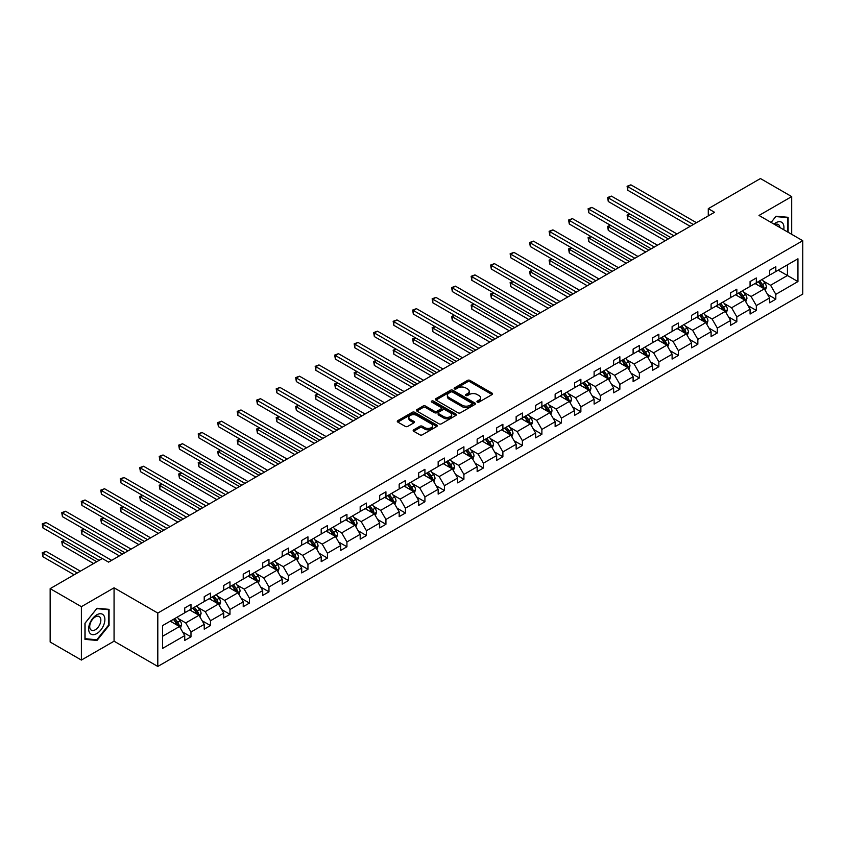 <?xml version="1.0" encoding="UTF-8"?>
<svg xmlns="http://www.w3.org/2000/svg" width="845" height="845" viewBox="0 0 845 845"><rect width="100%" height="100%" fill="white"/><g stroke="black" fill="none" stroke-linecap="round" stroke-linejoin="round"><path stroke-width="1.27" d="M477.309 402.083A1.215 0.697 0 0 0 479.03 402.083L492.065 394.562A1.732 1.003 0 0 0 492.572 393.854A1.732 1.003 0 0 0 492.065 393.147L469.989 380.398A1.732 1.003 0 0 0 467.528 380.398L454.494 387.918A1.215 0.697 0 0 0 456.215 388.911L457.905 387.939A5.556 3.2 0 0 1 465.753 387.939L467.591 388.996A5.556 3.2 0 0 1 469.218 391.267A5.556 3.2 0 0 1 467.591 393.538L465.901 394.509A1.215 0.697 0 0 0 467.623 395.502L469.313 394.52A5.556 3.2 0 0 1 477.161 394.52L478.999 395.587A5.556 3.2 0 0 1 480.625 397.858A5.556 3.2 0 0 1 478.999 400.118L477.309 401.09A1.215 0.697 0 0 0 477.309 402.083L477.309 401.09M413.68 429.83A1.732 1.003 0 0 0 413.173 430.538A1.732 1.003 0 0 0 413.68 431.246L419.88 434.816A1.732 1.003 0 0 0 422.331 434.816L436.802 426.461A1.732 1.003 0 0 0 437.309 425.753A1.732 1.003 0 0 0 436.802 425.046L414.726 412.297A1.732 1.003 0 0 0 412.275 412.297L397.794 420.652A1.732 1.003 0 0 0 397.287 421.37A1.732 1.003 0 0 0 397.794 422.077L405.283 426.398A1.732 1.003 0 0 0 407.734 426.398L413.923 422.817A1.732 1.003 0 0 0 414.441 422.109A1.732 1.003 0 0 0 413.923 421.401L410.216 419.257A4.637 2.683 0 0 1 408.864 417.367A4.637 2.683 0 0 1 411.726 414.884A4.637 2.683 0 0 1 416.775 415.465L431.32 423.863A4.637 2.683 0 0 1 432.672 425.753A4.637 2.683 0 0 1 429.809 428.235A4.637 2.683 0 0 1 424.75 427.654L422.331 426.25A1.732 1.003 0 0 0 419.88 426.25L413.68 429.83L413.68 431.246L419.88 427.697L419.88 426.25M114.064 587.814L81.384 606.678L50.151 588.638L50.151 642.031L81.384 660.061L114.064 641.197L157.804 666.452L157.804 613.058L114.064 587.814L114.064 641.197M791.691 234.318L791.691 196.589L759.011 215.454L802.75 240.709L157.804 613.058M791.691 196.589L760.447 178.548L708.279 208.673L708.279 215.887M50.151 588.638L102.319 558.513L108.572 562.126L714.521 212.275L708.279 208.673M458.022 412.793A1.732 1.003 0 0 0 460.483 412.793L474.953 404.438A1.732 1.003 0 0 0 475.46 403.73A1.732 1.003 0 0 0 474.953 403.023L452.878 390.274A1.732 1.003 0 0 0 450.417 390.274L435.946 398.629A1.732 1.003 0 0 0 435.439 399.336A1.732 1.003 0 0 0 435.946 400.044L458.022 412.793M432.196 402.347A1.215 0.697 0 0 1 433.432 402.516L455.856 415.465L441.407 423.81A1.732 1.003 0 0 1 438.956 423.81L416.87 411.061L416.87 409.645A1.732 1.003 0 0 0 416.363 410.353A1.732 1.003 0 0 0 416.87 411.061M416.87 409.645L423.07 406.065A1.732 1.003 0 0 1 425.521 406.065L434.478 411.24A1.732 1.003 0 0 0 436.928 411.24L441.037 408.864A1.732 1.003 0 0 0 441.544 408.156A1.732 1.003 0 0 0 441.037 407.448L431.71 402.072A1.215 0.697 0 0 1 433.432 401.079L455.877 414.039A1.732 1.003 0 0 1 456.384 414.747A1.732 1.003 0 0 1 455.877 415.455L455.877 414.039M81.384 606.678L81.384 660.061M162.62 625.575L184.738 612.805L184.738 607.977L190.981 604.365L190.981 609.203L204.226 601.555L204.226 596.718L210.479 593.116L210.479 597.943L223.724 590.296L223.724 585.469L229.977 581.856L229.977 586.694L243.223 579.047L243.223 574.209L249.465 570.597L249.465 575.434L262.71 567.787L262.71 562.95L268.963 559.348L268.963 564.185L282.209 556.528L282.209 551.701L288.451 548.088L288.451 552.926L301.707 545.279L301.707 540.441L307.95 536.839L307.95 541.666L321.195 534.019L321.195 529.192L327.448 525.579L327.448 530.417L340.693 522.77L340.693 517.932L346.936 514.33L346.936 519.157L360.181 511.51L360.181 506.683L366.434 503.071L366.434 507.908L379.68 500.261L379.68 495.423L385.933 491.811L385.933 496.649L399.178 489.001L399.178 484.164L405.42 480.562L405.42 485.4L418.666 477.742L418.666 472.915L424.919 469.302L424.919 474.14L438.164 466.493L438.164 461.655L444.417 458.053L444.417 462.88L457.663 455.233L457.663 450.406L463.905 446.794L463.905 451.631L477.15 443.984L477.15 439.146L483.403 435.545L483.403 440.372L496.649 432.724L496.649 427.897L502.891 424.285L502.891 429.123L516.147 421.475L516.147 416.638L522.39 413.025L522.39 417.863L535.635 410.216L535.635 405.378L541.888 401.776L541.888 406.614L555.133 398.967L555.133 394.129L561.376 390.517L561.376 395.354L574.621 387.707L574.621 382.869L580.874 379.268L580.874 384.095L594.12 376.447L594.12 371.62L600.372 368.008L600.372 372.846L613.618 365.198L613.618 360.361L619.86 356.759L619.86 361.586L633.106 353.939L633.106 349.112L639.359 345.499L639.359 350.337L652.604 342.69L652.604 337.852L658.857 334.24L658.857 339.077L672.102 331.43L672.102 326.592L678.345 322.991L678.345 327.828L691.59 320.181L691.59 315.343L697.843 311.731L697.843 316.569L711.089 308.921L711.089 304.084L717.342 300.482L717.342 305.309L730.587 297.662L730.587 292.835L736.829 289.222L736.829 294.06L750.075 286.413L750.075 281.575L756.328 277.973L756.328 282.8L769.573 275.153L769.573 270.326L775.816 266.714L775.816 271.551L797.944 258.781L797.944 281.575L775.816 294.345L775.816 299.183L769.573 302.785L769.573 297.958L756.328 305.605L756.328 310.432L750.075 314.044L750.075 309.207L736.829 316.854L736.829 321.691L730.587 325.304L730.587 320.466L717.342 328.113L717.342 332.951L711.089 336.553L711.089 331.715L697.843 339.363L697.843 344.2L691.59 347.813L691.59 342.975L678.345 350.622L678.345 355.46L672.102 359.062L672.102 354.235L658.857 361.882L658.857 366.709L652.604 370.321L652.604 365.484L639.359 373.131L639.359 377.968L633.106 381.57L633.106 376.743L619.86 384.39L619.86 389.218L613.618 392.83L613.618 387.992L600.372 395.64L600.372 400.477L594.12 404.09L594.12 399.252L580.874 406.899L580.874 411.737L574.621 415.339L574.621 410.501L561.376 418.148L561.376 422.986L555.133 426.598L555.133 421.761L541.888 429.408L541.888 434.245L535.635 437.847L535.635 433.02L522.39 440.667L522.39 445.495L516.147 449.107L516.147 444.269L502.891 451.917L502.891 456.754L496.649 460.356L496.649 455.529L483.403 463.176L483.403 468.003L477.15 471.616L477.15 466.778L463.905 474.425L463.905 479.263L457.663 482.875L457.663 478.038L444.417 485.685L444.417 490.522L438.164 494.124L438.164 489.287L424.919 496.934L424.919 501.772L418.666 505.384L418.666 500.546L405.42 508.194L405.42 513.031L399.178 516.633L399.178 511.806L385.933 519.453L385.933 524.28L379.68 527.893L379.68 523.055L366.434 530.702L366.434 535.54L360.181 539.142L360.181 534.315L346.936 541.962L346.936 546.789L340.693 550.401L340.693 545.564L327.448 553.211L327.448 558.049L321.195 561.65L321.195 556.823L307.95 564.471L307.95 569.308L301.707 572.91L301.707 568.072L288.451 575.72L288.451 580.557L282.209 584.17L282.209 579.332L268.963 586.979L268.963 591.817L262.71 595.419L262.71 590.592L249.465 598.239L249.465 603.066L243.223 606.678L243.223 601.841L229.977 609.488L229.977 614.326L223.724 617.927L223.724 613.1L210.479 620.748L210.479 625.575L204.226 629.187L204.226 624.349L190.981 631.997L190.981 636.834L184.738 640.436L184.738 635.609L162.62 648.379L162.62 625.575M157.804 666.452L802.75 294.092L802.75 240.709M189.734 609.921L198.976 615.266L185.731 622.913L178.506 618.73M185.731 622.913L190.981 631.997M198.976 615.266L204.226 624.349M184.738 611.653L185.731 612.234L190.981 609.203M209.233 598.672L218.475 604.006L205.229 611.653L197.994 607.481M205.229 611.653L210.479 620.748M218.475 604.006L223.724 613.1M204.226 600.394L205.229 600.975L210.479 597.943M228.72 587.412L237.973 592.746L224.728 600.394L217.492 596.221M224.728 600.394L229.977 609.488M237.973 592.746L243.223 601.841M223.724 589.145L224.728 589.726L229.977 586.694M248.219 576.153L257.461 581.497L244.216 589.145L236.991 584.972M244.216 589.145L249.465 598.239M257.461 581.497L262.71 590.592M243.223 577.885L244.216 578.466L249.465 575.434M267.707 564.904L276.959 570.238L263.714 577.885L256.479 573.713M263.714 577.885L268.963 586.979M276.959 570.238L282.209 579.332M262.71 566.636L263.714 567.206L268.963 564.185M287.205 553.644L296.458 558.989L283.212 566.636L275.977 562.453M283.212 566.636L288.451 575.72M296.458 558.989L301.707 568.072M282.209 555.376L283.212 555.957L288.451 552.926M306.703 542.395L315.945 547.729L302.7 555.376L295.465 551.204M302.7 555.376L307.95 564.471M315.945 547.729L321.195 556.823M301.707 544.127L302.7 544.698L307.95 541.666M326.191 531.135L335.444 536.48L322.198 544.127L314.963 539.944M322.198 544.127L327.448 553.211M335.444 536.48L340.693 545.564M321.195 532.868L322.198 533.448L327.448 530.417M345.689 519.886L354.942 525.22L341.686 532.868L334.462 528.695M341.686 532.868L346.936 541.962M354.942 525.22L360.181 534.315M340.693 521.608L341.686 522.189L346.936 519.157M365.188 508.627L374.43 513.961L361.185 521.618L353.949 517.436M361.185 521.618L366.434 530.702M374.43 513.961L379.68 523.055M360.181 510.359L361.185 510.94L366.434 507.908M384.676 497.367L393.928 502.712L380.683 510.359L373.448 506.187M380.683 510.359L385.933 519.453M393.928 502.712L399.178 511.806M379.68 499.099L380.683 499.68L385.933 496.649M404.174 486.118L413.416 491.452L400.171 499.099L392.946 494.927M400.171 499.099L405.42 508.194M413.416 491.452L418.666 500.546M399.178 487.85L400.171 488.421L405.42 485.4M423.672 474.858L432.915 480.203L419.669 487.85L412.434 483.667M419.669 487.85L424.919 496.934M432.915 480.203L438.164 489.287M418.666 476.591L419.669 477.171L424.919 474.14M443.16 463.609L452.413 468.943L439.168 476.591L431.932 472.418M439.168 476.591L444.417 485.685M452.413 468.943L457.663 478.038M438.164 465.341L439.168 465.912L444.417 462.88M462.659 452.35L471.901 457.694L458.655 465.341L451.431 461.159M458.655 465.341L463.905 474.425M471.901 457.694L477.15 466.778M457.663 454.082L458.655 454.663L463.905 451.631M482.157 441.101L491.399 446.435L478.154 454.082L470.918 449.91M478.154 454.082L483.403 463.176M491.399 446.435L496.649 455.529M477.15 442.833L478.154 443.403L483.403 440.372M501.645 429.841L510.898 435.175L497.652 442.833L490.417 438.65M497.652 442.833L502.891 451.917M510.898 435.175L516.147 444.269M496.649 431.573L497.652 432.154L502.891 429.123M521.143 418.581L530.385 423.926L517.14 431.573L509.905 427.401M517.14 431.573L522.39 440.667M530.385 423.926L535.635 433.02M516.147 420.314L517.14 420.894L522.39 417.863M540.631 407.332L549.884 412.666L536.638 420.314L529.403 416.141M536.638 420.314L541.888 429.408M549.884 412.666L555.133 421.761M535.635 409.064L536.638 409.635L541.888 406.614M560.129 396.073L569.382 401.417L556.126 409.064L548.901 404.882M556.126 409.064L561.376 418.148M569.382 401.417L574.621 410.501M555.133 397.805L556.126 398.386L561.376 395.354M579.628 384.824L588.87 390.158L575.625 397.805L568.389 393.633M575.625 397.805L580.874 406.899M588.87 390.158L594.12 399.252M574.621 386.556L575.625 387.126L580.874 384.095M599.116 373.564L608.368 378.909L595.123 386.556L587.888 382.373M595.123 386.556L600.372 395.64M608.368 378.909L613.618 387.992M594.12 375.296L595.123 375.877L600.372 372.846M618.614 362.315L627.856 367.649L614.611 375.296L607.386 371.124M614.611 375.296L619.86 384.39M627.856 367.649L633.106 376.743M613.618 364.047L614.611 364.617L619.86 361.586M638.112 351.055L647.354 356.389L634.109 364.047L626.874 359.864M634.109 364.047L639.359 373.131M647.354 356.389L652.604 365.484M633.106 352.787L634.109 353.368L639.359 350.337M657.6 339.796L666.853 345.14L653.607 352.787L646.372 348.615M653.607 352.787L658.857 361.882M666.853 345.14L672.102 354.235M652.604 341.528L653.607 342.109L658.857 339.077M677.098 328.547L686.341 333.881L673.095 341.528L665.871 337.356M673.095 341.528L678.345 350.622M686.341 333.881L691.59 342.975M672.102 330.279L673.095 330.849L678.345 327.828M696.597 317.287L705.839 322.632L692.594 330.279L685.358 326.096M692.594 330.279L697.843 339.363M705.839 322.632L711.089 331.715M691.59 319.019L692.594 319.6L697.843 316.569M716.085 306.038L725.337 311.372L712.092 319.019L704.857 314.847M712.092 319.019L717.342 328.113M725.337 311.372L730.587 320.466M711.089 307.77L712.092 308.34L717.342 305.309M735.583 294.778L744.825 300.123L731.58 307.77L724.345 303.587M731.58 307.77L736.829 316.854M744.825 300.123L750.075 309.207M730.587 296.51L731.58 297.091L736.829 294.06M755.071 283.529L764.324 288.863L751.078 296.51L743.843 292.338M751.078 296.51L756.328 305.605M764.324 288.863L769.573 297.958M750.075 285.261L751.078 285.832L756.328 282.8M778.192 270.178L787.445 275.512L770.577 285.261L763.341 281.079M770.577 285.261L775.816 294.345M797.944 281.575L787.445 275.512L787.445 264.834L797.944 258.781M769.573 274.002L770.577 274.583L775.816 271.551M162.62 636.253L179.489 626.515L170.236 621.181M179.489 626.515L184.738 635.609M767.513 294.387L775.816 299.183M748.015 305.637L756.328 310.432M728.517 316.896L736.829 321.691M709.029 328.145L717.342 332.951M689.531 339.405L697.843 344.2M670.032 350.654L678.345 355.46M650.544 361.913L658.857 366.709M631.046 373.173L639.359 377.968M611.558 384.422L619.86 389.218M592.06 395.682L600.372 400.477M572.561 406.931L580.874 411.737M553.074 418.19L561.376 422.986M533.575 429.44L541.888 434.245M514.077 440.699L522.39 445.495M494.589 451.959L502.891 456.754M475.091 463.208L483.403 468.003M455.592 474.467L463.905 479.263M436.104 485.717L444.417 490.522M416.606 496.976L424.919 501.772M397.118 508.225L405.42 513.031M377.62 519.485L385.933 524.28M358.122 530.745L366.434 535.54M338.634 541.994L346.936 546.789M319.135 553.253L327.448 558.049M299.637 564.502L307.95 569.308M280.149 575.762L288.451 580.557M260.651 587.011L268.963 591.817M241.152 598.271L249.465 603.066M221.665 609.53L229.977 614.326M202.166 620.779L210.479 625.575M182.678 632.039L190.981 636.834M788.131 232.259L788.131 217.302L776.069 216.225L771.084 222.425M109.068 625.427L109.068 609.351L97.006 608.273L84.954 623.272L84.954 639.359L97.006 640.436L109.068 625.427L108.445 625.068M477.795 402.252L478.999 401.565A5.556 3.2 0 0 0 480.625 399.294L480.625 397.858M469.218 391.267L469.218 392.714A5.556 3.2 0 0 1 467.591 394.974L466.387 395.671M492.065 393.147L492.065 394.562L469.989 381.834A1.732 1.003 0 0 0 467.528 381.834L454.98 389.08M474.953 403.023L474.953 404.438L452.878 391.721A1.732 1.003 0 0 0 450.417 391.721L435.967 400.065L435.946 398.629M471.89 404.227A1.215 0.697 0 0 0 471.89 403.234L452.508 392.048A1.215 0.697 0 0 0 450.786 392.048L449.012 393.073A5.556 3.2 0 0 0 447.385 395.344A5.556 3.2 0 0 0 449.012 397.604L462.257 405.251A5.556 3.2 0 0 0 470.105 405.251L471.89 404.227L471.89 405.674A1.215 0.697 0 0 0 472.239 405.178L472.239 403.73M447.385 395.344L447.385 396.78A5.556 3.2 0 0 0 449.012 399.051L449.012 397.604M471.89 405.674L470.105 406.698A5.556 3.2 0 0 1 462.257 406.698L449.012 399.051M416.891 411.071L423.07 407.512L423.07 406.065M441.544 408.156L441.544 409.603A1.732 1.003 0 0 1 441.037 410.311L436.928 412.677A1.732 1.003 0 0 1 434.478 412.677L425.521 407.512A1.732 1.003 0 0 0 423.07 407.512M443.762 416.606A4.637 2.683 0 0 0 448.822 417.187A4.637 2.683 0 0 0 451.684 414.705A4.637 2.683 0 0 0 450.332 412.814L445.209 409.857A1.732 1.003 0 0 0 442.759 409.857L438.639 412.233A1.732 1.003 0 0 0 438.132 412.941A1.732 1.003 0 0 0 438.639 413.649L443.762 416.606L443.762 418.043A4.637 2.683 0 0 0 448.822 418.624A4.637 2.683 0 0 0 451.684 416.152L451.684 414.705M438.132 412.941L438.132 414.377A1.732 1.003 0 0 0 438.639 415.085L438.639 413.649M443.762 418.043L438.639 415.085M432.672 425.753L432.672 427.2A4.637 2.683 0 0 1 429.809 429.672A4.637 2.683 0 0 1 424.75 429.091L422.331 427.697A1.732 1.003 0 0 0 419.88 427.697M408.864 417.367L408.864 418.803A4.637 2.683 0 0 0 410.216 420.704L410.216 419.257M413.902 422.827L410.216 420.704M436.78 426.482L414.726 413.744A1.732 1.003 0 0 0 412.275 413.744L397.826 422.088M95.738 639.697L97.006 640.436M765.274 290.511L766.426 287.194A4.679 2.704 -120 0 0 764.926 283.202L762.127 279.452M757.088 284.691L755.874 283.064M630.148 214.144L627.772 215.507L627.772 219.119L665.226 240.74M763.637 288.462L763.891 287.384A4.679 2.704 -120 0 0 762.549 284.575L759.75 280.825M758.578 281.501L761.662 285.631A2.387 1.373 60 0 1 762.095 286.349L763.891 287.384M758.25 281.691L761.049 285.441A4.679 2.704 60 0 1 762.222 287.649M627.772 219.119L627.085 215.116L668.353 238.934M627.085 215.116L629.874 213.986M693.344 224.506L627.772 186.65L630.898 184.844L696.47 222.7M690.217 226.312L627.772 190.262L627.772 186.65L627.085 186.259L630.898 184.844M627.772 190.262L627.085 186.259M745.776 301.76L746.927 298.443A4.679 2.704 -120 0 0 745.438 294.461L742.628 290.712M737.601 295.94L736.375 294.324M610.65 225.393L608.284 226.766L608.284 230.379L645.728 252M744.139 299.721L744.403 298.644A4.679 2.704 -120 0 0 743.061 295.824L740.252 292.085M739.079 292.761L742.163 296.88A2.387 1.373 60 0 1 742.597 297.609L744.403 298.644M738.752 292.951L741.561 296.69A4.679 2.704 60 0 1 742.723 298.908M608.284 230.379L607.597 226.365L648.854 250.194M607.597 226.365L610.375 225.235M726.288 313.02L727.429 309.703A4.679 2.704 -120 0 0 725.939 305.71L723.13 301.971M718.102 307.2L716.887 305.573M591.162 236.653L588.785 238.026L588.785 241.628L626.24 263.249M724.64 310.971L724.904 309.904A4.679 2.704 -120 0 0 723.563 307.084L720.753 303.334M719.581 304.02L722.676 308.14A2.387 1.373 60 0 1 723.109 308.858L724.904 309.904M719.264 304.2L722.063 307.95A4.679 2.704 60 0 1 723.236 310.157M588.785 241.628L588.099 237.625L629.356 261.443M588.099 237.625L590.887 236.494M673.845 235.766L608.284 197.91L611.4 196.103L676.972 233.959M670.729 237.572L608.284 201.511L608.284 197.91L607.597 197.508L611.4 196.103M608.284 201.511L607.597 197.508M654.357 247.015L588.785 209.159L591.912 207.363L657.473 245.219M651.231 248.821L588.785 212.771L588.785 209.159L588.099 208.768L591.912 207.363M588.785 212.771L588.099 208.768M783.727 229.724A11.492 6.633 120 0 0 773.967 224.094M779.882 227.495A7.869 4.542 120 0 0 778.277 224.495A7.869 4.542 120 0 0 774.865 224.601M771.105 222.436L775.816 216.573L787.508 217.619L787.508 231.9M786.727 217.176L787.508 217.619M103.798 624.835A11.492 6.633 120 0 0 100.819 613.745A11.492 6.633 120 0 0 89.728 623.578A11.492 6.633 120 0 0 92.697 634.679A11.492 6.633 120 0 0 103.798 624.835M100.101 623.779A7.869 4.542 120 0 0 99.214 616.544A7.869 4.542 120 0 0 90.468 622.923A7.869 4.542 120 0 0 91.344 630.169A7.869 4.542 120 0 0 100.101 623.779M85.07 638.746L85.07 623.166L96.763 608.632L108.445 609.668L108.445 625.247L96.763 639.792L84.954 638.672M107.674 609.224L108.445 609.668M706.79 324.279L707.941 320.952A4.679 2.704 -120 0 0 706.441 316.97L703.642 313.22M698.604 318.449L697.389 316.833M571.664 247.902L569.287 249.275L569.287 252.887L606.742 274.509M705.152 322.23L705.406 321.153A4.679 2.704 -120 0 0 704.065 318.343L701.265 314.593M700.093 315.269L703.177 319.389A2.387 1.373 60 0 1 703.61 320.118L705.406 321.153M699.766 315.46L702.575 319.199A4.679 2.704 60 0 1 703.737 321.417M569.287 252.887L568.601 248.884L609.868 272.703M568.601 248.884L571.389 247.743M634.859 258.274L569.287 220.418L572.414 218.612L637.986 256.468M631.733 260.08L569.287 224.02L569.287 220.418L568.601 220.017L572.414 218.612M569.287 224.02L568.601 220.017M687.291 335.528L688.443 332.212A4.679 2.704 -120 0 0 686.953 328.219L684.144 324.48M679.116 329.708L677.891 328.082M552.165 259.161L549.799 260.535L549.799 264.136L587.243 285.758M685.654 333.49L685.918 332.412A4.679 2.704 -120 0 0 684.577 329.592L681.767 325.853M680.595 326.529L683.679 330.649A2.387 1.373 60 0 1 684.123 331.367L685.918 332.412M680.267 326.709L683.077 330.458A4.679 2.704 60 0 1 684.239 332.666M549.799 264.136L549.113 260.133L590.37 283.962M549.113 260.133L551.891 259.003M615.361 269.523L549.799 231.667L552.915 229.872L618.487 267.728M612.245 271.329L549.799 235.28L549.799 231.667L549.113 231.276L552.915 229.872M549.799 235.28L549.113 231.276M667.803 346.788L668.944 343.461A4.679 2.704 -120 0 0 667.455 339.479L664.645 335.729M659.618 340.968L658.403 339.341M532.677 270.411L530.301 271.784L530.301 275.396L567.755 297.017M666.156 344.739L666.42 343.661A4.679 2.704 -120 0 0 665.078 340.852L662.279 337.102M661.107 337.778L664.191 341.898A2.387 1.373 60 0 1 664.624 342.626L666.42 343.661M660.779 337.968L663.578 341.718A4.679 2.704 60 0 1 664.751 343.926M530.301 275.396L529.614 271.393L570.882 295.211M529.614 271.393L532.403 270.252M595.873 280.783L530.301 242.927L533.427 241.121L598.999 278.977M592.746 282.589L530.301 246.539L530.301 242.927L529.614 242.526L533.427 241.121M530.301 246.539L529.614 242.526M648.305 358.037L649.456 354.72A4.679 2.704 -120 0 0 647.957 350.728L645.157 346.989M640.119 352.217L638.904 350.59M513.179 281.67L510.803 283.043L510.803 286.645L548.257 308.267M646.668 355.998L646.921 354.921A4.679 2.704 -120 0 0 645.591 352.101L642.781 348.362M641.609 349.038L644.693 353.157A2.387 1.373 60 0 1 645.126 353.886L646.921 354.921M641.281 349.228L644.091 352.967A4.679 2.704 60 0 1 645.253 355.185M510.803 286.645L510.116 282.642L551.384 306.471M510.116 282.642L512.904 281.512M576.374 292.043L510.803 254.187L513.929 252.38L579.501 290.236M573.248 293.838L510.803 257.788L510.803 254.187L510.116 253.785L513.929 252.38M510.803 257.788L510.116 253.785M628.807 369.297L629.958 365.98A4.679 2.704 -120 0 0 628.469 361.987L625.659 358.238M620.631 363.477L619.417 361.85M493.691 292.93L491.315 294.292L491.315 297.905L528.759 319.526M627.17 367.248L627.434 366.17A4.679 2.704 -120 0 0 626.092 363.361L623.283 359.611M622.11 360.287L625.205 364.417A2.387 1.373 60 0 1 625.638 365.135L627.434 366.17M621.783 360.477L624.592 364.227A4.679 2.704 60 0 1 625.754 366.434M491.315 297.905L490.628 293.902L531.885 317.72M490.628 293.902L493.417 292.771M556.876 303.292L491.315 265.436L494.441 263.629L560.003 301.485M553.76 305.098L491.315 269.048L491.315 265.436L490.628 265.045L494.441 263.629M491.315 269.048L490.628 265.045M609.319 380.546L610.47 377.229A4.679 2.704 -120 0 0 608.97 373.247L606.161 369.497M601.133 374.726L599.918 373.11M474.193 304.179L471.816 305.552L471.816 309.164L509.271 330.786M607.671 378.507L607.935 377.43A4.679 2.704 -120 0 0 606.594 374.61L603.795 370.87M602.622 371.546L605.707 375.666A2.387 1.373 60 0 1 606.14 376.395L607.935 377.43M602.295 371.737L605.094 375.476A4.679 2.704 60 0 1 606.266 377.694M471.816 309.164L471.13 305.151L512.397 328.98M471.13 305.151L473.918 304.02M537.388 314.551L471.816 276.695L474.943 274.889L540.515 312.745M534.262 316.347L471.816 280.297L471.816 276.695L471.13 276.294L474.943 274.889M471.816 280.297L471.13 276.294M589.821 391.805L590.972 388.489A4.679 2.704 -120 0 0 589.472 384.496L586.673 380.757M581.635 385.985L580.42 384.359M454.695 315.438L452.318 316.812L452.318 320.413L489.773 342.035M588.183 389.756L588.447 388.689A4.679 2.704 -120 0 0 587.106 385.869L584.296 382.12M583.124 382.796L586.208 386.925A2.387 1.373 60 0 1 586.641 387.644L588.447 388.689M582.796 382.986L585.606 386.735A4.679 2.704 60 0 1 586.768 388.943M452.318 320.413L451.631 316.41L492.899 340.229M451.631 316.41L454.42 315.28M517.89 325.8L452.318 287.944L455.444 286.149L521.016 324.005M514.763 327.606L452.318 291.557L452.318 287.944L451.631 287.553L455.444 286.149M452.318 291.557L451.631 287.553M570.322 403.065L571.473 399.738A4.679 2.704 -120 0 0 569.984 395.756L567.175 392.006M562.147 397.234L560.932 395.618M435.207 326.688L432.83 328.061L432.83 331.673L470.285 353.294M568.685 401.016L568.949 399.938A4.679 2.704 -120 0 0 567.608 397.129L564.798 393.379M563.626 394.055L566.72 398.175A2.387 1.373 60 0 1 567.153 398.903L568.949 399.938M563.298 394.245L566.108 397.984A4.679 2.704 60 0 1 567.28 400.203M432.83 331.673L432.144 327.67L473.401 351.488M432.144 327.67L434.932 326.529M498.402 337.06L432.83 299.204L435.957 297.398L501.518 335.254M495.276 338.866L432.83 302.806L432.83 299.204L432.144 298.803L435.957 297.398M432.83 302.806L432.144 298.803M550.834 414.314L551.986 410.997A4.679 2.704 -120 0 0 550.486 407.005L547.687 403.266M542.648 408.494L541.434 406.867M415.708 337.947L413.332 339.32L413.332 342.922L450.786 364.544M549.187 412.275L549.451 411.198A4.679 2.704 -120 0 0 548.109 408.378L545.31 404.628M544.138 405.315L547.222 409.434A2.387 1.373 60 0 1 547.655 410.152L549.451 411.198M543.81 405.494L546.609 409.244A4.679 2.704 60 0 1 547.782 411.452M413.332 342.922L412.645 338.919L453.913 362.748M412.645 338.919L415.434 337.789M478.904 348.309L413.332 310.453L416.458 308.657L482.03 346.513M475.777 350.115L413.332 314.065L413.332 310.453L412.645 310.062L416.458 308.657M413.332 314.065L412.645 310.062M531.336 425.574L532.487 422.246A4.679 2.704 -120 0 0 530.998 418.264L528.188 414.515M523.161 419.754L521.935 418.127M396.21 349.196L393.844 350.569L393.844 354.182L431.288 375.803M529.699 423.525L529.963 422.447A4.679 2.704 -120 0 0 528.621 419.638L525.812 415.888M524.639 416.564L527.724 420.683A2.387 1.373 60 0 1 528.157 421.412L529.963 422.447M524.312 416.754L527.122 420.504A4.679 2.704 60 0 1 528.283 422.711M393.844 354.182L393.147 350.179L434.414 373.997M393.147 350.179L395.935 349.038M459.405 359.569L393.844 321.713L396.96 319.906L462.532 357.762M456.279 361.375L393.844 325.325L393.844 321.713L393.147 321.311L396.96 319.906M393.844 325.325L393.147 321.311M511.848 436.823L512.989 433.506A4.679 2.704 -120 0 0 511.5 429.513L508.69 425.774M503.662 431.003L502.448 429.376M376.722 360.456L374.346 361.829L374.346 365.431L411.8 387.052M510.2 434.784L510.464 433.707A4.679 2.704 -120 0 0 509.123 430.887L506.313 427.147M505.141 427.823L508.236 431.943A2.387 1.373 60 0 1 508.669 432.672L510.464 433.707M504.824 428.014L507.623 431.753A4.679 2.704 60 0 1 508.796 433.971M374.346 365.431L373.659 361.428L414.916 385.257M373.659 361.428L376.447 360.297M439.918 370.828L374.346 332.972L377.472 331.166L443.033 369.022M436.791 372.624L374.346 336.574L374.346 332.972L373.659 332.571L377.472 331.166M374.346 336.574L373.659 332.571M492.35 448.082L493.501 444.766A4.679 2.704 -120 0 0 492.001 440.773L489.202 437.023M484.164 442.262L482.949 440.636M357.224 371.715L354.847 373.078L354.847 376.69L392.302 398.312M490.713 446.033L490.966 444.956A4.679 2.704 -120 0 0 489.625 442.146L486.826 438.397M485.653 439.073L488.737 443.202A2.387 1.373 60 0 1 489.17 443.921L490.966 444.956M485.326 439.263L488.125 443.012A4.679 2.704 60 0 1 489.297 445.22M354.847 376.69L354.161 372.687L395.428 396.506M354.161 372.687L356.949 371.557M420.419 382.077L354.847 344.221L357.974 342.415L423.546 380.271M417.293 383.883L354.847 347.834L354.847 344.221L354.161 343.83L357.974 342.415M354.847 347.834L354.161 343.83M472.851 459.331L474.003 456.015A4.679 2.704 -120 0 0 472.513 452.033L469.704 448.283M464.676 453.511L463.451 451.895M337.725 382.965L335.359 384.338L335.359 387.95L372.803 409.571M471.214 457.293L471.478 456.215A4.679 2.704 -120 0 0 470.137 453.395L467.327 449.656M466.155 450.332L469.239 454.452A2.387 1.373 60 0 1 469.672 455.18L471.478 456.215M465.827 450.522L468.637 454.261A4.679 2.704 60 0 1 469.799 456.48M335.359 387.95L334.673 383.936L375.93 407.765M334.673 383.936L337.451 382.806M400.921 393.337L335.359 355.481L338.475 353.675L404.047 391.531M397.805 395.133L335.359 359.083L335.359 355.481L334.673 355.08L338.475 353.675M335.359 359.083L334.673 355.08M453.364 470.591L454.504 467.274A4.679 2.704 -120 0 0 453.015 463.282L450.205 459.543M445.178 464.771L443.963 463.144M318.238 394.224L315.861 395.597L315.861 399.199L353.316 420.821M451.716 468.542L451.98 467.475A4.679 2.704 -120 0 0 450.638 464.655L447.839 460.905M446.656 461.581L449.751 465.711A2.387 1.373 60 0 1 450.184 466.429L451.98 467.475M446.34 461.771L449.139 465.521A4.679 2.704 60 0 1 450.311 467.729M315.861 399.199L315.174 395.196L356.432 419.014M315.174 395.196L317.963 394.066M381.433 404.586L315.861 366.73L318.987 364.934L384.559 402.79M378.306 406.392L315.861 370.342L315.861 366.73L315.174 366.339L318.987 364.934M315.861 370.342L315.174 366.339M433.865 481.84L435.017 478.523A4.679 2.704 -120 0 0 433.517 474.541L430.718 470.792M425.679 476.02L424.465 474.404M298.739 405.473L296.363 406.846L296.363 410.459L333.817 432.08M432.228 479.802L432.482 478.724A4.679 2.704 -120 0 0 431.151 475.904L428.341 472.165M427.169 472.841L430.253 476.96A2.387 1.373 60 0 1 430.686 477.689L432.482 478.724M426.841 473.031L429.651 476.77A4.679 2.704 60 0 1 430.813 478.988M296.363 410.459L295.676 406.456L336.944 430.274M295.676 406.456L298.465 405.315M361.935 415.846L296.363 377.99L299.489 376.183L365.061 414.039M358.808 417.652L296.363 381.591L296.363 377.99L295.676 377.588L299.489 376.183M296.363 381.591L295.676 377.588M414.367 493.1L415.518 489.783A4.679 2.704 -120 0 0 414.029 485.79L411.219 482.051M406.191 487.28L404.977 485.653M279.251 416.733L276.875 418.106L276.875 421.708L314.319 443.329M412.73 491.061L412.994 489.984A4.679 2.704 -120 0 0 411.652 487.164L408.843 483.414M407.67 484.1L410.765 488.22A2.387 1.373 60 0 1 411.198 488.938L412.994 489.984M407.343 484.28L410.152 488.03A4.679 2.704 60 0 1 411.314 490.237M276.875 421.708L276.188 417.705L317.445 441.534M276.188 417.705L278.977 416.574M342.436 427.095L276.875 389.239L280.001 387.443L345.563 425.299M339.32 428.901L276.875 392.851L276.875 389.239L276.188 388.848L280.001 387.443M276.875 392.851L276.188 388.848M394.879 504.359L396.03 501.032A4.679 2.704 -120 0 0 394.53 497.05L391.721 493.3M386.693 498.539L385.478 496.913M259.753 427.982L257.376 429.355L257.376 432.967L294.831 454.589M393.231 502.31L393.495 501.233A4.679 2.704 -120 0 0 392.154 498.423L389.355 494.674M388.182 495.35L391.267 499.469A2.387 1.373 60 0 1 391.7 500.198L393.495 501.233M387.855 495.54L390.654 499.289A4.679 2.704 60 0 1 391.826 501.497M257.376 432.967L256.69 428.964L297.958 452.783M256.69 428.964L259.478 427.823M322.948 438.354L257.376 400.498L260.503 398.692L326.075 436.548M319.822 440.161L257.376 404.111L257.376 400.498L256.69 400.097L260.503 398.692M257.376 404.111L256.69 400.097M375.381 515.608L376.532 512.292A4.679 2.704 -120 0 0 375.032 508.299L372.233 504.56M367.195 509.788L365.98 508.162M240.255 439.242L237.878 440.615L237.878 444.216L275.333 465.838M373.743 513.57L374.008 512.492A4.679 2.704 -120 0 0 372.666 509.672L369.856 505.933M368.684 506.609L371.768 510.729A2.387 1.373 60 0 1 372.201 511.457L374.008 512.492M368.357 506.799L371.166 510.538A4.679 2.704 60 0 1 372.328 512.757M237.878 444.216L237.191 440.213L278.459 464.042M237.191 440.213L239.98 439.083M303.45 449.614L237.878 411.758L241.005 409.952L306.577 447.808M300.324 451.41L237.878 415.36L237.878 411.758L237.191 411.357L241.005 409.952M237.878 415.36L237.191 411.357M355.882 526.868L357.034 523.551A4.679 2.704 -120 0 0 355.544 519.559L352.735 515.809M347.707 521.048L346.492 519.421M220.767 450.501L218.39 451.864L218.39 455.476L255.845 477.098M354.245 524.819L354.509 523.742A4.679 2.704 -120 0 0 353.168 520.932L350.358 517.182M349.186 517.858L352.28 521.988A2.387 1.373 60 0 1 352.714 522.706L354.509 523.742M348.858 518.048L351.668 521.798A4.679 2.704 60 0 1 352.84 524.006M218.39 455.476L217.704 451.473L258.961 475.291M217.704 451.473L220.492 450.343M283.962 460.863L218.39 423.007L221.517 421.201L287.078 459.057M280.836 462.669L218.39 426.619L218.39 423.007L217.704 422.616L221.517 421.201M218.39 426.619L217.704 422.616M336.394 538.117L337.546 534.8A4.679 2.704 -120 0 0 336.046 530.818L333.247 527.069M328.209 532.297L326.994 530.681M201.268 461.75L198.892 463.123L198.892 466.736L236.346 488.357M334.747 536.079L335.011 535.001A4.679 2.704 -120 0 0 333.669 532.181L330.87 528.442M329.698 529.118L332.782 533.237A2.387 1.373 60 0 1 333.215 533.966L335.011 535.001M329.37 529.308L332.169 533.047A4.679 2.704 60 0 1 333.342 535.265M198.892 466.736L198.205 462.722L239.473 486.551M198.205 462.722L200.994 461.592M264.464 472.123L198.892 434.267L202.018 432.46L267.59 470.316M261.337 473.918L198.892 437.868L198.892 434.267L198.205 433.865L202.018 432.46M198.892 437.868L198.205 433.865M316.896 549.377L318.047 546.06A4.679 2.704 -120 0 0 316.558 542.067L313.748 538.328M308.721 543.557L307.495 541.93M181.77 473.01L179.404 474.383L179.404 477.985L216.848 499.606M315.259 547.328L315.523 546.261A4.679 2.704 -120 0 0 314.182 543.441L311.372 539.691M310.2 540.367L313.284 544.497A2.387 1.373 60 0 1 313.717 545.215L315.523 546.261M309.872 540.557L312.682 544.307A4.679 2.704 60 0 1 313.844 546.514M179.404 477.985L178.707 473.982L219.975 497.8M178.707 473.982L181.495 472.851M244.965 483.372L179.404 445.516L182.52 443.72L248.092 481.576M241.839 485.178L179.404 449.128L179.404 445.516L178.707 445.125L182.52 443.72M179.404 449.128L178.707 445.125M297.408 560.626L298.549 557.309A4.679 2.704 -120 0 0 297.06 553.327L294.25 549.577M289.222 554.806L288.008 553.19M162.282 484.259L159.906 485.632L159.906 489.244L197.36 510.866M295.761 558.587L296.025 557.51A4.679 2.704 -120 0 0 294.683 554.69L291.874 550.951M290.701 551.627L293.796 555.746A2.387 1.373 60 0 1 294.229 556.475L296.025 557.51M290.374 551.817L293.183 555.556A4.679 2.704 60 0 1 294.356 557.774M159.906 489.244L159.219 485.241L200.476 509.06M159.219 485.241L162.008 484.1M225.478 494.631L159.906 456.775L163.032 454.969L228.594 492.825M222.351 496.437L159.906 460.377L159.906 456.775L159.219 456.374L163.032 454.969M159.906 460.377L159.219 456.374M277.91 571.885L279.061 568.569A4.679 2.704 -120 0 0 277.561 564.576L274.762 560.837M269.724 566.065L268.509 564.439M142.784 495.519L140.407 496.892L140.407 500.493L177.862 522.115M276.273 569.847L276.526 568.769A4.679 2.704 -120 0 0 275.185 565.949L272.386 562.2M271.213 562.886L274.298 567.006A2.387 1.373 60 0 1 274.731 567.724L276.526 568.769M270.886 563.066L273.685 566.815A4.679 2.704 60 0 1 274.857 569.023M140.407 500.493L139.721 496.49L180.988 520.319M139.721 496.49L142.509 495.36M205.979 505.88L140.407 468.024L143.534 466.229L209.106 504.085M202.853 507.687L140.407 471.637L140.407 468.024L139.721 467.634L143.534 466.229M140.407 471.637L139.721 467.634M258.412 583.145L259.563 579.818A4.679 2.704 -120 0 0 258.074 575.836L255.264 572.086M250.236 577.325L249.011 575.698M123.285 506.768L120.919 508.141L120.919 511.753L158.364 533.375M256.774 581.096L257.038 580.019A4.679 2.704 -120 0 0 255.697 577.209L252.887 573.459M251.715 574.135L254.799 578.255A2.387 1.373 60 0 1 255.232 578.983L257.038 580.019M251.387 574.325L254.197 578.075A4.679 2.704 60 0 1 255.359 580.283M120.919 511.753L120.233 507.75L161.49 531.568M120.233 507.75L123.011 506.609M186.481 517.14L120.919 479.284L124.035 477.478L189.607 515.334M183.365 518.946L120.919 482.896L120.919 479.284L120.233 478.883L124.035 477.478M120.919 482.896L120.233 478.883M238.924 594.394L240.064 591.077A4.679 2.704 -120 0 0 238.575 587.085L235.766 583.346M230.738 588.574L229.523 586.948M103.798 518.027L101.421 519.4L101.421 523.002L138.876 544.624M237.276 592.356L237.54 591.278A4.679 2.704 -120 0 0 236.199 588.458L233.4 584.719M232.217 585.395L235.311 589.514A2.387 1.373 60 0 1 235.744 590.243L237.54 591.278M231.9 585.585L234.699 589.324A4.679 2.704 60 0 1 235.871 591.542M101.421 523.002L100.735 518.999L141.992 542.828M100.735 518.999L103.523 517.869M166.993 528.4L101.421 490.544L104.548 488.737L170.109 526.593M163.867 530.195L101.421 494.145L101.421 490.544L100.735 490.142L104.548 488.737M101.421 494.145L100.735 490.142M219.425 605.654L220.577 602.337A4.679 2.704 -120 0 0 219.077 598.344L216.278 594.595M211.239 599.834L210.025 598.207M84.299 529.287L81.923 530.649L81.923 534.262L119.377 555.883M217.788 603.605L218.042 602.527A4.679 2.704 -120 0 0 216.711 599.718L213.901 595.968M212.729 596.644L215.813 600.774A2.387 1.373 60 0 1 216.246 601.492L218.042 602.527M212.401 596.834L215.211 600.584A4.679 2.704 60 0 1 216.373 602.791M81.923 534.262L81.236 530.259L122.504 554.077M81.236 530.259L84.025 529.128M147.495 539.649L81.923 501.793L85.049 499.986L150.621 537.842M144.368 541.455L81.923 505.405L81.923 501.793L81.236 501.402L85.049 499.986M81.923 505.405L81.236 501.402M199.927 616.903L201.078 613.586A4.679 2.704 -120 0 0 199.589 609.604L196.779 605.854M191.752 611.083L190.537 609.456M64.811 540.536L62.435 541.909L62.435 545.511L93.637 563.53M198.29 614.864L198.554 613.787A4.679 2.704 -120 0 0 197.212 610.967L194.403 607.228M193.23 607.904L196.325 612.023A2.387 1.373 60 0 1 196.758 612.752L198.554 613.787M192.903 608.094L195.713 611.833A4.679 2.704 60 0 1 196.874 614.051M62.435 545.511L61.748 541.508L96.763 561.724M61.748 541.508L64.537 540.377M127.996 550.908L62.435 513.052L65.551 511.246L131.123 549.102M124.88 552.704L62.435 516.654L62.435 513.052L61.748 512.651L65.551 511.246M62.435 516.654L61.748 512.651M180.439 628.162L181.59 624.846A4.679 2.704 -120 0 0 180.091 620.853L177.281 617.114M172.253 622.342L171.039 620.716M80.391 571.178L46.063 551.362L42.937 553.169L42.937 556.77L74.138 574.79M178.791 626.113L179.055 625.046A4.679 2.704 -120 0 0 177.714 622.226L174.915 618.477M173.743 619.153L176.827 623.283A2.387 1.373 60 0 1 177.26 624.001L179.055 625.046M173.415 619.343L176.214 623.092A4.679 2.704 60 0 1 177.387 625.3M42.937 556.77L42.25 552.767L77.265 572.984M42.25 552.767L46.063 551.362M102.256 558.556L42.937 524.301L46.063 522.495L111.635 560.351M99.129 560.351L42.937 527.914L42.937 524.301L42.25 523.911L46.063 522.495M42.937 527.914L42.25 523.911M478.999 401.565L478.999 400.118M465.901 395.502L465.901 394.509M467.591 394.974L467.591 393.538M454.494 388.911L454.494 387.918M467.528 381.834L467.528 380.398M469.989 381.834L469.989 380.398M450.417 391.721L450.417 390.274M452.878 391.721L452.878 390.274M462.257 406.698L462.257 405.251M470.105 406.698L470.105 405.251M425.521 407.512L425.521 406.065M434.478 412.677L434.478 411.24M436.928 412.677L436.928 411.24M441.037 410.311L441.037 408.864M433.432 402.516L433.432 401.079M422.331 427.697L422.331 426.25M424.75 429.091L424.75 427.654M413.923 422.817L413.923 421.401M397.794 422.077L397.794 420.652M412.275 413.744L412.275 412.297M414.726 413.744L414.726 412.297M436.802 426.461L436.802 425.046M763.986 288.673L766.394 287.279M762.549 284.575L764.926 283.202M759.718 286.212L761.049 285.441M744.487 299.922L746.895 298.538M743.061 295.824L745.438 294.461M740.231 297.461L741.561 296.69M724.999 311.182L727.397 309.788M723.563 307.084L725.939 305.71M720.732 308.721L722.063 307.95M705.501 322.431L707.909 321.047M704.065 318.343L706.441 316.97M701.234 319.97L702.575 319.199M686.003 333.69L688.411 332.296M684.577 329.592L686.953 328.219M681.746 331.229L683.077 330.458M666.515 344.94L668.923 343.556M665.078 340.852L667.455 339.479M662.248 342.478L663.578 341.718M647.016 356.199L649.425 354.815M645.591 352.101L647.957 350.728M642.76 353.738L644.091 352.967M627.529 367.459L629.926 366.065M626.092 363.361L628.469 361.987M623.261 364.998L624.592 364.227M608.03 378.708L610.439 377.324M606.594 374.61L608.97 373.247M603.763 376.247L605.094 375.476M588.532 389.967L590.94 388.573M587.106 385.869L589.472 384.496M584.275 387.506L585.606 386.735M569.044 401.217L571.442 399.833M567.608 397.129L569.984 395.756M564.777 398.755L566.108 397.984M549.546 412.476L551.954 411.082M548.109 408.378L550.486 407.005M545.279 410.015L546.609 409.244M530.047 423.725L532.456 422.342M528.621 419.638L530.998 418.264M525.791 421.264L527.122 420.504M510.56 434.985L512.957 433.601M509.123 430.887L511.5 429.513M506.292 432.524L507.623 431.753M491.061 446.244L493.469 444.85M489.625 442.146L492.001 440.773M486.794 443.783L488.125 443.012M471.563 457.494L473.971 456.11M470.137 453.395L472.513 452.033M467.306 455.032L468.637 454.261M452.075 468.753L454.483 467.359M450.638 464.655L453.015 463.282M447.808 466.292L449.139 465.521M432.577 480.002L434.985 478.619M431.151 475.904L433.517 474.541M428.309 477.541L429.651 476.77M413.089 491.262L415.486 489.868M411.652 487.164L414.029 485.79M408.822 488.801L410.152 488.03M393.59 502.511L395.999 501.127M392.154 498.423L394.53 497.05M389.323 500.05L390.654 499.289M374.092 513.771L376.5 512.387M372.666 509.672L375.032 508.299M369.835 511.309L371.166 510.538M354.604 525.03L357.002 523.636M353.168 520.932L355.544 519.559M350.337 522.569L351.668 521.798M335.106 536.279L337.514 534.896M333.669 532.181L336.046 530.818M330.839 533.818L332.169 533.047M315.607 547.539L318.016 546.145M314.182 543.441L316.558 542.067M311.351 545.078L312.682 544.307M296.12 558.788L298.517 557.404M294.683 554.69L297.06 553.327M291.852 556.327L293.183 555.556M276.621 570.048L279.03 568.653M275.185 565.949L277.561 564.576M272.354 567.587L273.685 566.815M257.123 581.297L259.531 579.913M255.697 577.209L258.074 575.836M252.866 578.836L254.197 578.075M237.635 592.556L240.043 591.173M236.199 588.458L238.575 587.085M233.368 590.095L234.699 589.324M218.137 603.816L220.545 602.422M216.711 599.718L219.077 598.344M213.869 601.355L215.211 600.584M198.649 615.065L201.047 613.681M197.212 610.967L199.589 609.604M194.382 612.604L195.713 611.833M179.151 626.325L181.559 624.93M177.714 622.226L180.091 620.853M174.883 623.863L176.214 623.092"/></g></svg>
